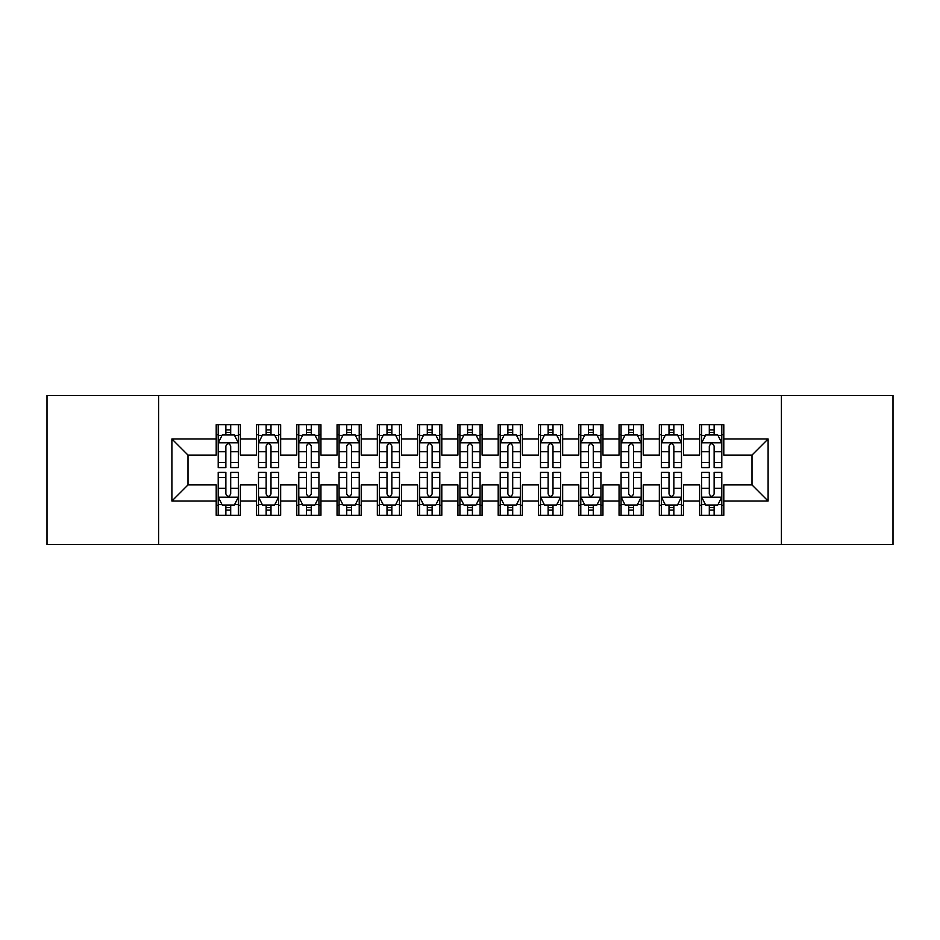 <?xml version="1.0" encoding="UTF-8"?>
<svg xmlns="http://www.w3.org/2000/svg" width="940" height="940" viewBox="0 0 940 940"><rect width="100%" height="100%" fill="white"/><g stroke="black" fill="none" stroke-linecap="round" stroke-linejoin="round"><path stroke-width="1.41" d="M781.41 544.53L893 544.53L893 395.47L781.41 395.47L781.41 544.53L158.59 544.53L158.59 395.47L47 395.47L47 544.53L158.59 544.53M781.41 395.47L158.59 395.47M171.891 501.02L171.891 438.98L216.2 438.98L216.2 455.089L188 455.089L188 484.911L171.891 501.02L216.2 501.02L216.2 515.32L240.37 515.32L240.37 501.02L256.491 501.02L256.491 515.32L280.661 515.32L280.661 501.02L296.77 501.02L296.77 515.32L320.94 515.32L320.94 501.02L337.061 501.02L337.061 515.32L361.23 515.32L361.23 501.02L377.339 501.02L377.339 515.32L401.509 515.32L401.509 501.02L417.63 501.02L417.63 515.32L441.8 515.32L441.8 501.02L457.909 501.02L457.909 515.32L482.091 515.32L482.091 501.02L498.2 501.02L498.2 515.32L522.37 515.32L522.37 501.02L538.491 501.02L538.491 515.32L562.661 515.32L562.661 501.02L578.77 501.02L578.77 515.32L602.939 515.32L602.939 501.02L619.061 501.02L619.061 515.32L643.23 515.32L643.23 501.02L659.34 501.02L659.34 515.32L683.509 515.32L683.509 501.02L699.63 501.02L699.63 515.32L723.8 515.32L723.8 484.911L752 484.911L752 455.089L723.8 455.089L723.8 438.98L768.109 438.98L768.109 501.02L723.8 501.02M723.8 438.98L723.8 424.68L699.63 424.68L699.63 438.98L683.509 438.98L683.509 424.68L659.34 424.68L659.34 438.98L643.23 438.98L643.23 424.68L619.061 424.68L619.061 438.98L602.939 438.98L602.939 424.68L578.77 424.68L578.77 438.98L562.661 438.98L562.661 424.68L538.491 424.68L538.491 438.98L522.37 438.98L522.37 424.68L498.2 424.68L498.2 438.98L482.091 438.98L482.091 424.68L457.909 424.68L457.909 438.98L441.8 438.98L441.8 424.68L417.63 424.68L417.63 438.98L401.509 438.98L401.509 424.68L377.339 424.68L377.339 438.98L361.23 438.98L361.23 424.68L337.061 424.68L337.061 438.98L320.94 438.98L320.94 424.68L296.77 424.68L296.77 438.98L280.661 438.98L280.661 424.68L256.491 424.68L256.491 438.98L240.37 438.98L240.37 424.68L216.2 424.68L216.2 438.98M683.509 501.02L683.509 484.911L699.63 484.911L699.63 501.02M768.109 438.98L752 455.089M643.23 501.02L643.23 484.911L659.34 484.911L659.34 501.02M699.63 438.98L699.63 455.089L683.509 455.089L683.509 438.98M602.939 501.02L602.939 484.911L619.061 484.911L619.061 501.02M659.34 438.98L659.34 455.089L643.23 455.089L643.23 438.98M562.661 501.02L562.661 484.911L578.77 484.911L578.77 501.02M619.061 438.98L619.061 455.089L602.939 455.089L602.939 438.98M522.37 501.02L522.37 484.911L538.491 484.911L538.491 501.02M578.77 438.98L578.77 455.089L562.661 455.089L562.661 438.98M482.091 501.02L482.091 484.911L498.2 484.911L498.2 501.02M538.491 438.98L538.491 455.089L522.37 455.089L522.37 438.98M441.8 501.02L441.8 484.911L457.909 484.911L457.909 501.02M498.2 438.98L498.2 455.089L482.091 455.089L482.091 438.98M401.509 501.02L401.509 484.911L417.63 484.911L417.63 501.02M457.909 438.98L457.909 455.089L441.8 455.089L441.8 438.98M361.23 501.02L361.23 484.911L377.339 484.911L377.339 501.02M417.63 438.98L417.63 455.089L401.509 455.089L401.509 438.98M320.94 501.02L320.94 484.911L337.061 484.911L337.061 501.02M377.339 438.98L377.339 455.089L361.23 455.089L361.23 438.98M280.661 501.02L280.661 484.911L296.77 484.911L296.77 501.02M337.061 438.98L337.061 455.089L320.94 455.089L320.94 438.98M240.37 501.02L240.37 484.911L256.491 484.911L256.491 501.02M296.77 438.98L296.77 455.089L280.661 455.089L280.661 438.98M188 484.911L216.2 484.911L216.2 501.02M256.491 438.98L256.491 455.089L240.37 455.089L240.37 438.98M699.63 434.75L701.639 434.75M721.791 434.75L723.8 434.75M659.34 434.75L661.361 434.75M681.5 434.75L683.509 434.75M619.061 434.75L621.07 434.75M641.209 434.75L643.23 434.75M578.77 434.75L580.791 434.75M600.93 434.75L602.939 434.75M538.491 434.75L540.5 434.75M560.639 434.75L562.661 434.75M498.2 434.75L500.209 434.75M520.361 434.75L522.37 434.75M457.909 434.75L459.93 434.75M480.07 434.75L482.091 434.75M417.63 434.75L419.639 434.75M439.791 434.75L441.8 434.75M377.339 434.75L379.361 434.75M399.5 434.75L401.509 434.75M337.061 434.75L339.07 434.75M359.209 434.75L361.23 434.75M296.77 434.75L298.791 434.75M318.93 434.75L320.94 434.75M256.491 434.75L258.5 434.75M278.639 434.75L280.661 434.75M216.2 434.75L218.209 434.75M238.361 434.75L240.37 434.75M216.2 505.25L218.209 505.25M238.361 505.25L240.37 505.25M256.491 505.25L258.5 505.25M278.639 505.25L280.661 505.25M296.77 505.25L298.791 505.25M318.93 505.25L320.94 505.25M337.061 505.25L339.07 505.25M359.209 505.25L361.23 505.25M377.339 505.25L379.361 505.25M399.5 505.25L401.509 505.25M417.63 505.25L419.639 505.25M439.791 505.25L441.8 505.25M457.909 505.25L459.93 505.25M480.07 505.25L482.091 505.25M498.2 505.25L500.209 505.25M520.361 505.25L522.37 505.25M538.491 505.25L540.5 505.25M560.639 505.25L562.661 505.25M578.77 505.25L580.791 505.25M600.93 505.25L602.939 505.25M619.061 505.25L621.07 505.25M641.209 505.25L643.23 505.25M659.34 505.25L661.361 505.25M681.5 505.25L683.509 505.25M699.63 505.25L701.639 505.25M721.791 505.25L723.8 505.25M171.891 438.98L188 455.089M752 484.911L768.109 501.02M230.7 429.921L225.87 429.921M238.361 462.527L230.7 462.527L230.7 467.579L238.361 467.579L238.361 443.01L234.33 434.95L222.239 434.95L218.209 443.01L218.209 467.579L225.87 467.579L225.87 462.527L218.209 462.527M218.209 443.01L218.209 424.68M238.361 443.01L238.361 424.68M225.87 434.95L225.87 424.68M230.7 424.68L230.7 434.95M230.7 462.527L230.7 446.03C229.09 442.928 227.48 442.928 225.87 446.03L225.87 462.527M230.7 434.75L225.87 434.75M225.87 510.079L230.7 510.079M218.209 477.473L225.87 477.473L225.87 472.421L218.209 472.421L218.209 496.99L222.239 505.05L234.33 505.05L238.361 496.99L238.361 472.421L230.7 472.421L230.7 477.473L238.361 477.473M238.361 496.99L238.361 515.32M218.209 496.99L218.209 515.32M230.7 505.05L230.7 515.32M225.87 515.32L225.87 505.05M225.87 477.473L225.87 493.97C227.48 497.072 229.09 497.072 230.7 493.97L230.7 477.473M225.87 505.25L230.7 505.25M270.99 429.921L266.149 429.921M278.639 462.527L270.99 462.527L270.99 467.579L278.639 467.579L278.639 443.01L274.609 434.95L262.53 434.95L258.5 443.01L258.5 467.579L266.149 467.579L266.149 462.527L258.5 462.527M258.5 443.01L258.5 424.68M278.639 443.01L278.639 424.68M266.149 434.95L266.149 424.68M270.99 424.68L270.99 434.95M270.99 462.527L270.99 446.03C269.38 442.928 267.771 442.928 266.149 446.03L266.149 462.527M270.99 434.75L266.149 434.75M311.269 429.921L306.44 429.921M318.93 462.527L311.269 462.527L311.269 467.579L318.93 467.579L318.93 443.01L314.9 434.95L302.809 434.95L298.791 443.01L298.791 467.579L306.44 467.579L306.44 462.527L298.791 462.527M298.791 443.01L298.791 424.68M318.93 443.01L318.93 424.68M306.44 434.95L306.44 424.68M311.269 424.68L311.269 434.95M311.269 462.527L311.269 446.03C309.66 442.928 308.05 442.928 306.44 446.03L306.44 462.527M311.269 434.75L306.44 434.75M266.149 510.079L270.99 510.079M258.5 477.473L266.149 477.473L266.149 472.421L258.5 472.421L258.5 496.99L262.53 505.05L274.609 505.05L278.639 496.99L278.639 472.421L270.99 472.421L270.99 477.473L278.639 477.473M278.639 496.99L278.639 515.32M258.5 496.99L258.5 515.32M270.99 505.05L270.99 515.32M266.149 515.32L266.149 505.05M266.149 477.473L266.149 493.97C267.759 497.072 269.38 497.072 270.99 493.97L270.99 477.473M266.149 505.25L270.99 505.25M306.44 510.079L311.269 510.079M298.791 477.473L306.44 477.473L306.44 472.421L298.791 472.421L298.791 496.99L302.809 505.05L314.9 505.05L318.93 496.99L318.93 472.421L311.269 472.421L311.269 477.473L318.93 477.473M318.93 496.99L318.93 515.32M298.791 496.99L298.791 515.32M311.269 505.05L311.269 515.32M306.44 515.32L306.44 505.05M306.44 477.473L306.44 493.97C308.05 497.072 309.66 497.072 311.269 493.97L311.269 477.473M306.44 505.25L311.269 505.25M351.56 429.921L346.731 429.921M359.209 462.527L351.56 462.527L351.56 467.579L359.209 467.579L359.209 443.01L355.191 434.95L343.1 434.95L339.07 443.01L339.07 467.579L346.731 467.579L346.731 462.527L339.07 462.527M339.07 443.01L339.07 424.68M359.209 443.01L359.209 424.68M346.731 434.95L346.731 424.68M351.56 424.68L351.56 434.95M351.56 462.527L351.56 446.03C349.95 442.928 348.34 442.928 346.731 446.03L346.731 462.527M351.56 434.75L346.731 434.75M391.851 429.921L387.01 429.921M399.5 462.527L391.851 462.527L391.851 467.579L399.5 467.579L399.5 443.01L395.47 434.95L383.391 434.95L379.361 443.01L379.361 467.579L387.01 467.579L387.01 462.527L379.361 462.527M379.361 443.01L379.361 424.68M399.5 443.01L399.5 424.68M387.01 434.95L387.01 424.68M391.851 424.68L391.851 434.95M391.851 462.527L391.851 446.03C390.241 442.928 388.62 442.928 387.01 446.03L387.01 462.527M391.851 434.75L387.01 434.75M346.731 510.079L351.56 510.079M339.07 477.473L346.731 477.473L346.731 472.421L339.07 472.421L339.07 496.99L343.1 505.05L355.191 505.05L359.209 496.99L359.209 472.421L351.56 472.421L351.56 477.473L359.209 477.473M359.209 496.99L359.209 515.32M339.07 496.99L339.07 515.32M351.56 505.05L351.56 515.32M346.731 515.32L346.731 505.05M346.731 477.473L346.731 493.97C348.34 497.072 349.95 497.072 351.56 493.97L351.56 477.473M346.731 505.25L351.56 505.25M387.01 510.079L391.851 510.079M379.361 477.473L387.01 477.473L387.01 472.421L379.361 472.421L379.361 496.99L383.391 505.05L395.47 505.05L399.5 496.99L399.5 472.421L391.851 472.421L391.851 477.473L399.5 477.473M399.5 496.99L399.5 515.32M379.361 496.99L379.361 515.32M391.851 505.05L391.851 515.32M387.01 515.32L387.01 505.05M387.01 477.473L387.01 493.97C388.62 497.072 390.229 497.072 391.851 493.97L391.851 477.473M387.01 505.25L391.851 505.25M432.13 429.921L427.301 429.921M439.791 462.527L432.13 462.527L432.13 467.579L439.791 467.579L439.791 443.01L435.761 434.95L423.67 434.95L419.639 443.01L419.639 467.579L427.301 467.579L427.301 462.527L419.639 462.527M419.639 443.01L419.639 424.68M439.791 443.01L439.791 424.68M427.301 434.95L427.301 424.68M432.13 424.68L432.13 434.95M432.13 462.527L432.13 446.03C430.52 442.928 428.91 442.928 427.301 446.03L427.301 462.527M432.13 434.75L427.301 434.75M427.301 510.079L432.13 510.079M419.639 477.473L427.301 477.473L427.301 472.421L419.639 472.421L419.639 496.99L423.67 505.05L435.761 505.05L439.791 496.99L439.791 472.421L432.13 472.421L432.13 477.473L439.791 477.473M439.791 496.99L439.791 515.32M419.639 496.99L419.639 515.32M432.13 505.05L432.13 515.32M427.301 515.32L427.301 505.05M427.301 477.473L427.301 493.97C428.91 497.072 430.52 497.072 432.13 493.97L432.13 477.473M427.301 505.25L432.13 505.25M472.421 429.921L467.579 429.921M480.07 462.527L472.421 462.527L472.421 467.579L480.07 467.579L480.07 443.01L476.039 434.95L463.961 434.95L459.93 443.01L459.93 467.579L467.579 467.579L467.579 462.527L459.93 462.527M459.93 443.01L459.93 424.68M480.07 443.01L480.07 424.68M467.579 434.95L467.579 424.68M472.421 424.68L472.421 434.95M472.421 462.527L472.421 446.03C470.811 442.928 469.201 442.928 467.579 446.03L467.579 462.527M472.421 434.75L467.579 434.75M467.579 510.079L472.421 510.079M459.93 477.473L467.579 477.473L467.579 472.421L459.93 472.421L459.93 496.99L463.961 505.05L476.039 505.05L480.07 496.99L480.07 472.421L472.421 472.421L472.421 477.473L480.07 477.473M480.07 496.99L480.07 515.32M459.93 496.99L459.93 515.32M472.421 505.05L472.421 515.32M467.579 515.32L467.579 505.05M467.579 477.473L467.579 493.97C469.189 497.072 470.799 497.072 472.421 493.97L472.421 477.473M467.579 505.25L472.421 505.25M512.699 429.921L507.87 429.921M520.361 462.527L512.699 462.527L512.699 467.579L520.361 467.579L520.361 443.01L516.33 434.95L504.24 434.95L500.209 443.01L500.209 467.579L507.87 467.579L507.87 462.527L500.209 462.527M500.209 443.01L500.209 424.68M520.361 443.01L520.361 424.68M507.87 434.95L507.87 424.68M512.699 424.68L512.699 434.95M512.699 462.527L512.699 446.03C511.09 442.928 509.48 442.928 507.87 446.03L507.87 462.527M512.699 434.75L507.87 434.75M507.87 510.079L512.699 510.079M500.209 477.473L507.87 477.473L507.87 472.421L500.209 472.421L500.209 496.99L504.24 505.05L516.33 505.05L520.361 496.99L520.361 472.421L512.699 472.421L512.699 477.473L520.361 477.473M520.361 496.99L520.361 515.32M500.209 496.99L500.209 515.32M512.699 505.05L512.699 515.32M507.87 515.32L507.87 505.05M507.87 477.473L507.87 493.97C509.48 497.072 511.09 497.072 512.699 493.97L512.699 477.473M507.87 505.25L512.699 505.25M552.99 429.921L548.149 429.921M560.639 462.527L552.99 462.527L552.99 467.579L560.639 467.579L560.639 443.01L556.609 434.95L544.53 434.95L540.5 443.01L540.5 467.579L548.149 467.579L548.149 462.527L540.5 462.527M540.5 443.01L540.5 424.68M560.639 443.01L560.639 424.68M548.149 434.95L548.149 424.68M552.99 424.68L552.99 434.95M552.99 462.527L552.99 446.03C551.38 442.928 549.771 442.928 548.149 446.03L548.149 462.527M552.99 434.75L548.149 434.75M548.149 510.079L552.99 510.079M540.5 477.473L548.149 477.473L548.149 472.421L540.5 472.421L540.5 496.99L544.53 505.05L556.609 505.05L560.639 496.99L560.639 472.421L552.99 472.421L552.99 477.473L560.639 477.473M560.639 496.99L560.639 515.32M540.5 496.99L540.5 515.32M552.99 505.05L552.99 515.32M548.149 515.32L548.149 505.05M548.149 477.473L548.149 493.97C549.759 497.072 551.38 497.072 552.99 493.97L552.99 477.473M548.149 505.25L552.99 505.25M593.269 429.921L588.44 429.921M600.93 462.527L593.269 462.527L593.269 467.579L600.93 467.579L600.93 443.01L596.9 434.95L584.809 434.95L580.791 443.01L580.791 467.579L588.44 467.579L588.44 462.527L580.791 462.527M580.791 443.01L580.791 424.68M600.93 443.01L600.93 424.68M588.44 434.95L588.44 424.68M593.269 424.68L593.269 434.95M593.269 462.527L593.269 446.03C591.66 442.928 590.05 442.928 588.44 446.03L588.44 462.527M593.269 434.75L588.44 434.75M588.44 510.079L593.269 510.079M580.791 477.473L588.44 477.473L588.44 472.421L580.791 472.421L580.791 496.99L584.809 505.05L596.9 505.05L600.93 496.99L600.93 472.421L593.269 472.421L593.269 477.473L600.93 477.473M600.93 496.99L600.93 515.32M580.791 496.99L580.791 515.32M593.269 505.05L593.269 515.32M588.44 515.32L588.44 505.05M588.44 477.473L588.44 493.97C590.05 497.072 591.66 497.072 593.269 493.97L593.269 477.473M588.44 505.25L593.269 505.25M633.56 429.921L628.731 429.921M641.209 462.527L633.56 462.527L633.56 467.579L641.209 467.579L641.209 443.01L637.191 434.95L625.1 434.95L621.07 443.01L621.07 467.579L628.731 467.579L628.731 462.527L621.07 462.527M621.07 443.01L621.07 424.68M641.209 443.01L641.209 424.68M628.731 434.95L628.731 424.68M633.56 424.68L633.56 434.95M633.56 462.527L633.56 446.03C631.95 442.928 630.341 442.928 628.731 446.03L628.731 462.527M633.56 434.75L628.731 434.75M628.731 510.079L633.56 510.079M621.07 477.473L628.731 477.473L628.731 472.421L621.07 472.421L621.07 496.99L625.1 505.05L637.191 505.05L641.209 496.99L641.209 472.421L633.56 472.421L633.56 477.473L641.209 477.473M641.209 496.99L641.209 515.32M621.07 496.99L621.07 515.32M633.56 505.05L633.56 515.32M628.731 515.32L628.731 505.05M628.731 477.473L628.731 493.97C630.341 497.072 631.95 497.072 633.56 493.97L633.56 477.473M628.731 505.25L633.56 505.25M673.851 429.921L669.01 429.921M681.5 462.527L673.851 462.527L673.851 467.579L681.5 467.579L681.5 443.01L677.47 434.95L665.391 434.95L661.361 443.01L661.361 467.579L669.01 467.579L669.01 462.527L661.361 462.527M661.361 443.01L661.361 424.68M681.5 443.01L681.5 424.68M669.01 434.95L669.01 424.68M673.851 424.68L673.851 434.95M673.851 462.527L673.851 446.03C672.241 442.928 670.62 442.928 669.01 446.03L669.01 462.527M673.851 434.75L669.01 434.75M669.01 510.079L673.851 510.079M661.361 477.473L669.01 477.473L669.01 472.421L661.361 472.421L661.361 496.99L665.391 505.05L677.47 505.05L681.5 496.99L681.5 472.421L673.851 472.421L673.851 477.473L681.5 477.473M681.5 496.99L681.5 515.32M661.361 496.99L661.361 515.32M673.851 505.05L673.851 515.32M669.01 515.32L669.01 505.05M669.01 477.473L669.01 493.97C670.62 497.072 672.229 497.072 673.851 493.97L673.851 477.473M669.01 505.25L673.851 505.25M714.13 429.921L709.3 429.921M721.791 462.527L714.13 462.527L714.13 467.579L721.791 467.579L721.791 443.01L717.761 434.95L705.67 434.95L701.639 443.01L701.639 467.579L709.3 467.579L709.3 462.527L701.639 462.527M701.639 443.01L701.639 424.68M721.791 443.01L721.791 424.68M709.3 434.95L709.3 424.68M714.13 424.68L714.13 434.95M714.13 462.527L714.13 446.03C712.52 442.928 710.91 442.928 709.3 446.03L709.3 462.527M714.13 434.75L709.3 434.75M709.3 510.079L714.13 510.079M701.639 477.473L709.3 477.473L709.3 472.421L701.639 472.421L701.639 496.99L705.67 505.05L717.761 505.05L721.791 496.99L721.791 472.421L714.13 472.421L714.13 477.473L721.791 477.473M721.791 496.99L721.791 515.32M701.639 496.99L701.639 515.32M714.13 505.05L714.13 515.32M709.3 515.32L709.3 505.05M709.3 477.473L709.3 493.97C710.91 497.072 712.52 497.072 714.13 493.97L714.13 477.473M709.3 505.25L714.13 505.25M238.255 442.811L218.315 442.811M218.209 435.431L222.005 435.431M234.565 435.431L238.361 435.431M225.87 451.729L218.209 451.729M238.361 451.729L230.7 451.729M230.7 432.482L225.87 432.482M218.315 497.19L238.255 497.19M238.361 504.569L234.565 504.569M222.005 504.569L218.209 504.569M230.7 488.271L238.361 488.271M218.209 488.271L225.87 488.271M225.87 507.518L230.7 507.518M278.546 442.811L258.606 442.811M258.5 435.431L262.284 435.431M274.856 435.431L278.639 435.431M266.149 451.729L258.5 451.729M278.639 451.729L270.99 451.729M270.99 432.482L266.149 432.482M318.825 442.811L298.885 442.811M298.791 435.431L302.574 435.431M315.147 435.431L318.93 435.431M306.44 451.729L298.791 451.729M318.93 451.729L311.269 451.729M311.269 432.482L306.44 432.482M258.606 497.19L278.546 497.19M278.639 504.569L274.856 504.569M262.284 504.569L258.5 504.569M270.99 488.271L278.639 488.271M258.5 488.271L266.149 488.271M266.149 507.518L270.99 507.518M298.885 497.19L318.825 497.19M318.93 504.569L315.147 504.569M302.574 504.569L298.791 504.569M311.269 488.271L318.93 488.271M298.791 488.271L306.44 488.271M306.44 507.518L311.269 507.518M359.115 442.811L339.176 442.811M339.07 435.431L342.853 435.431M355.426 435.431L359.209 435.431M346.731 451.729L339.07 451.729M359.209 451.729L351.56 451.729M351.56 432.482L346.731 432.482M399.394 442.811L379.454 442.811M379.361 435.431L383.144 435.431M395.716 435.431L399.5 435.431M387.01 451.729L379.361 451.729M399.5 451.729L391.851 451.729M391.851 432.482L387.01 432.482M339.176 497.19L359.115 497.19M359.209 504.569L355.426 504.569M342.853 504.569L339.07 504.569M351.56 488.271L359.209 488.271M339.07 488.271L346.731 488.271M346.731 507.518L351.56 507.518M379.454 497.19L399.394 497.19M399.5 504.569L395.716 504.569M383.144 504.569L379.361 504.569M391.851 488.271L399.5 488.271M379.361 488.271L387.01 488.271M387.01 507.518L391.851 507.518M439.685 442.811L419.745 442.811M419.639 435.431L423.435 435.431M435.995 435.431L439.791 435.431M427.301 451.729L419.639 451.729M439.791 451.729L432.13 451.729M432.13 432.482L427.301 432.482M419.745 497.19L439.685 497.19M439.791 504.569L435.995 504.569M423.435 504.569L419.639 504.569M432.13 488.271L439.791 488.271M419.639 488.271L427.301 488.271M427.301 507.518L432.13 507.518M479.976 442.811L460.024 442.811M459.93 435.431L463.714 435.431M476.286 435.431L480.07 435.431M467.579 451.729L459.93 451.729M480.07 451.729L472.421 451.729M472.421 432.482L467.579 432.482M460.024 497.19L479.976 497.19M480.07 504.569L476.286 504.569M463.714 504.569L459.93 504.569M472.421 488.271L480.07 488.271M459.93 488.271L467.579 488.271M467.579 507.518L472.421 507.518M520.255 442.811L500.315 442.811M500.209 435.431L504.005 435.431M516.565 435.431L520.361 435.431M507.87 451.729L500.209 451.729M520.361 451.729L512.699 451.729M512.699 432.482L507.87 432.482M500.315 497.19L520.255 497.19M520.361 504.569L516.565 504.569M504.005 504.569L500.209 504.569M512.699 488.271L520.361 488.271M500.209 488.271L507.87 488.271M507.87 507.518L512.699 507.518M560.546 442.811L540.606 442.811M540.5 435.431L544.284 435.431M556.856 435.431L560.639 435.431M548.149 451.729L540.5 451.729M560.639 451.729L552.99 451.729M552.99 432.482L548.149 432.482M540.606 497.19L560.546 497.19M560.639 504.569L556.856 504.569M544.284 504.569L540.5 504.569M552.99 488.271L560.639 488.271M540.5 488.271L548.149 488.271M548.149 507.518L552.99 507.518M600.824 442.811L580.885 442.811M580.791 435.431L584.574 435.431M597.147 435.431L600.93 435.431M588.44 451.729L580.791 451.729M600.93 451.729L593.269 451.729M593.269 432.482L588.44 432.482M580.885 497.19L600.824 497.19M600.93 504.569L597.147 504.569M584.574 504.569L580.791 504.569M593.269 488.271L600.93 488.271M580.791 488.271L588.44 488.271M588.44 507.518L593.269 507.518M641.115 442.811L621.175 442.811M621.07 435.431L624.853 435.431M637.426 435.431L641.209 435.431M628.731 451.729L621.07 451.729M641.209 451.729L633.56 451.729M633.56 432.482L628.731 432.482M621.175 497.19L641.115 497.19M641.209 504.569L637.426 504.569M624.853 504.569L621.07 504.569M633.56 488.271L641.209 488.271M621.07 488.271L628.731 488.271M628.731 507.518L633.56 507.518M681.394 442.811L661.455 442.811M661.361 435.431L665.144 435.431M677.716 435.431L681.5 435.431M669.01 451.729L661.361 451.729M681.5 451.729L673.851 451.729M673.851 432.482L669.01 432.482M661.455 497.19L681.394 497.19M681.5 504.569L677.716 504.569M665.144 504.569L661.361 504.569M673.851 488.271L681.5 488.271M661.361 488.271L669.01 488.271M669.01 507.518L673.851 507.518M721.685 442.811L701.745 442.811M701.639 435.431L705.435 435.431M717.995 435.431L721.791 435.431M709.3 451.729L701.639 451.729M721.791 451.729L714.13 451.729M714.13 432.482L709.3 432.482M701.745 497.19L721.685 497.19M721.791 504.569L717.995 504.569M705.435 504.569L701.639 504.569M714.13 488.271L721.791 488.271M701.639 488.271L709.3 488.271M709.3 507.518L714.13 507.518"/></g></svg>
